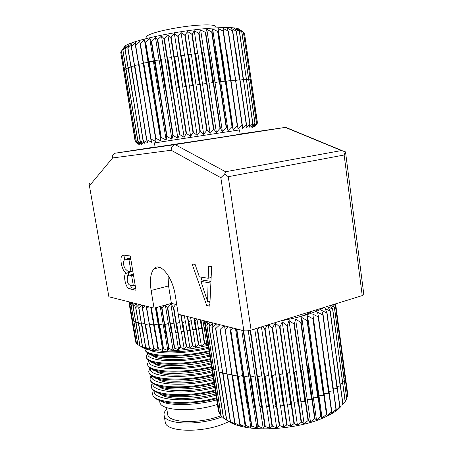 <?xml version="1.0" encoding="UTF-8"?>
<svg xmlns="http://www.w3.org/2000/svg" width="453" height="453" viewBox="0 0 453 453"><rect width="100%" height="100%" fill="white"/><g stroke="black" fill="none" stroke-linecap="round" stroke-linejoin="round"><path stroke-width="0.68" d="M221.019 415.639L219.977 416.03C198.912 424.206 167.78 422.887 167.689 414.376L166.568 407.621M222.18 416.834L221.959 416.913C198.652 425.996 164.145 424.518 164.082 415.112C163.793 413.147 164.694 411.098 166.789 408.957M228.963 421.624L223.091 424.138C199.835 433.351 165.345 431.703 165.237 422.066L164.082 415.112M205.141 320.99L204.496 322.089L215.747 393.827L204.518 322.185L205.577 321.103M206.432 321.319L205.254 323.623L216.642 395.962L205.322 323.714L207.514 321.59M208.148 321.749L206.749 325.05L218.255 397.989L206.857 325.129L209.977 322.208M220.6 399.88L209.133 326.415L212.904 322.944M210.322 322.293L208.98 326.347L220.594 399.88M212.989 322.966L211.93 327.491L223.646 401.613L212.129 327.553L216.2 323.81L215.832 328.527L219.931 324.71M215.6 328.476L227.395 403.153L215.832 328.527M231.817 404.484L220.215 329.314L223.98 325.73M220.033 324.739L219.943 329.274L231.806 404.484M236.851 405.577L225.237 329.903L228.352 326.828M224.552 325.871L236.534 405.52L236.845 405.577M236.041 328.765L236.602 330.441L248.187 406.975L248.561 406.998L236.976 330.447L238.046 329.263M248.187 406.975L247.196 405.531L242.666 375.616L237.899 376.494L242.446 406.426L230.849 330.282L233.04 328.006M250.118 330.362L261.585 407.309L261.998 407.304L250.52 330.26M261.585 407.309L259.609 406.081L255.101 375.905L250.577 377.066L255.101 407.298L243.595 330.662M262.627 326.517L264.671 328.895L276.036 406.488L276.466 406.449L265.107 328.844L267.525 324.994M276.036 406.488L273.165 405.537L268.703 375.186L264.665 376.585L269.15 407.02L257.712 329.58L259.105 327.61M298.374 403.068L287.315 325.43L289.025 320.531L296.177 370.905L294.031 372.553L298.374 403.068M268.776 324.603L272.14 327.961L283.408 405.65L283.838 405.588L272.576 327.898L275.22 323.017L279.58 326.828L290.752 404.535L291.177 404.461L280.011 326.755L282.208 321.856L286.896 325.514L297.955 403.159L298.374 403.074M297.955 403.159L294.037 402.717L289.682 372.309L286.8 373.918L291.177 404.461M289.025 320.531L293.98 324.031L304.926 401.551L305.322 401.449L294.388 323.94L295.577 319.065L302.938 369.337L301.035 370.984L308.034 420.582L304.065 423.612L301.522 422.145L297.406 425.073L293.946 423.64L290.56 426.279L287.066 424.71L283.623 427.213L279.711 425.565L276.687 427.864L272.406 426.114L269.852 428.232L264.846 426.364L263.204 428.306L258.357 426.301L257.967 426.284L256.834 428.085L251.8 425.933L251.432 425.905L250.832 427.581L245.322 425.225L245.254 426.805L240.028 424.336L239.716 424.268L240.181 425.769L234.677 423.051L235.662 424.489L230.498 421.681L231.749 422.989L226.5 419.908L228.465 421.296L223.431 418.04L216.092 371.001L218.686 370.899M304.926 401.551L300.758 401.284L296.177 370.905M311.941 399.608L301.126 322.31L301.783 317.479L308.787 367.604L307.689 369.229L311.941 399.608L307.208 399.642L302.938 369.337M318.131 397.587L307.44 320.56L307.559 315.798L314.478 365.73L313.929 367.309L318.131 397.587L313.295 397.813L309.076 367.593L308.787 367.604M323.821 395.407L312.83 314.037L319.671 363.748L319.971 363.719L319.994 365.135L319.676 365.26L323.821 395.407L318.946 395.814L314.778 365.713L314.478 365.73M312.83 314.037L318.21 316.919L328.651 393.238L328.935 393.102L318.499 316.806L317.536 312.23L322.859 314.971L333.176 390.848L323.114 314.858L321.624 310.396L326.834 313.006L337.026 388.391L327.043 312.893L325.056 308.555L330.084 311.052L340.163 385.905L330.254 310.934L327.796 306.743L332.604 309.127L342.683 383.283L332.729 309.02L330.237 305.526M328.651 393.238L324.093 393.685L319.971 363.719M337.026 388.391L333.459 389.002M340.163 385.905L337.219 386.522M342.564 383.425L340.271 384.002M330.684 305.39L334.365 307.264L344.223 380.979L334.444 307.157L332.491 304.829M344.223 380.979L342.576 381.46M333.55 304.501L335.367 305.475L345.135 378.589L335.407 305.373L334.331 304.257M345.135 378.589L344.138 378.935M341.33 405.911C338.714 409.257 334.365 412.49 328.283 415.616L321.562 418.657C299.405 427.887 263.453 431.488 242.802 426.749C236.613 425.401 231.828 423.578 228.442 421.279M341.335 405.973L338.782 408.476L339.75 406.856L335.543 410.956L336.211 409.286L331.647 413.385L331.8 411.794L331.517 411.941L327.14 415.729L326.749 414.206L322.06 417.955L321.126 416.477L320.781 416.601L316.477 420.027L314.994 418.578L314.62 418.691L310.452 421.924L308.431 420.475L308.034 420.582M223.38 417.689L221.075 416.001L213.776 369.342L215.69 369.342M220.934 415.084L219.439 413.827L212.191 367.553L213.408 367.598M219.19 412.241L218.527 411.539L211.347 365.713M347.683 394.065L341.471 347.536L347.666 393.923L347.366 394.574M341.307 349.58L347.604 396.364L346.658 397.808M340.401 351.709L346.805 398.889L345.197 400.99M345.146 401.624L338.77 354.082L345.26 401.471L342.043 405.186M231.749 374.32L227.259 374.931L234.677 423.051M224.931 329.875L225.237 329.903M229.756 327.179L237.078 375.112L232.293 375.831L237.049 375.022M232.293 375.831L239.716 424.268M240.181 425.769L240.028 424.755M226.766 373.499L222.859 373.816L230.26 421.59M230.498 421.681L223.097 373.889M229.852 327.208L242.106 406.381L242.446 406.426M242.106 406.381L237.078 375.112M240.028 424.336L232.604 375.877M222.859 373.816L226.749 373.408M230.503 330.265L230.849 330.282M235.492 328.623L242.666 375.616M245.322 425.225L237.899 376.494L242.604 375.537M245.254 426.805L242.145 406.386M226.698 420.016L219.326 372.581L222.4 372.355M245.668 425.276L238.244 376.528M222.383 372.264L219.122 372.496L226.5 419.908M236.602 330.441L236.976 330.447M241.738 330.197L248.697 375.882L244.014 376.907L248.567 406.998M251.432 425.905L244.014 376.907L248.601 375.809M250.832 427.581L247.57 406.081M223.589 418.153L216.251 371.092L218.703 370.996M243.182 330.56L254.711 407.287L255.101 407.298M254.711 407.287L253.221 405.939L248.697 375.882M251.8 425.933L244.388 376.924M248.238 330.713L255.101 375.905M257.967 426.284L250.571 377.066L254.977 375.831M256.834 428.085L253.55 406.239M215.702 369.438L213.776 369.342M221.194 416.126L213.895 369.444M258.357 426.301L250.968 377.066M254.733 328.963L261.8 375.673L257.491 376.958L264.846 426.364M257.491 376.958L262.004 407.304M257.485 376.958L261.647 375.611M263.204 428.306L259.914 406.273M219.518 413.957L212.264 367.66L213.42 367.706M256.432 328.436L257.287 329.614L268.725 407.043L269.15 407.02M268.725 407.043L266.285 405.945L261.8 375.673M265.26 426.364L257.899 376.941M257.287 329.614L257.712 329.58M261.426 326.885L268.703 375.186M271.981 426.137L264.66 376.585L268.521 375.135M269.852 428.232L266.568 406.075M211.862 365.809L211.336 365.656M218.561 411.675L211.364 365.769M272.406 426.114L265.09 376.556M264.671 328.895L265.107 328.844M268.272 324.761L275.713 374.461L272.015 375.95L279.28 425.605M272.015 375.95L276.472 406.443M272.01 375.945L275.503 374.416M276.687 427.864L273.419 405.622M283.408 405.65L280.141 404.857L275.713 374.461M279.711 425.565L272.446 375.905M272.14 327.961L272.576 327.898M275.22 323.017L282.74 373.499L279.427 375.056L283.844 405.588M286.636 424.767L279.422 375.056L282.508 373.465M283.623 427.213L280.373 404.914M290.752 404.535L287.134 403.912L282.74 373.499M287.066 424.71L279.858 374.993M279.58 326.828L280.011 326.755M282.208 321.856L289.682 372.309M293.946 423.64L286.794 373.918L289.427 372.287M290.56 426.279L287.338 403.946M294.371 423.566L287.23 373.844M286.896 325.514L287.315 325.43M301.522 422.145L294.456 372.468L294.037 372.559L301.115 422.236M297.406 425.073L294.207 402.734M293.98 324.031L294.388 323.94M301.035 370.984L305.328 401.443M301.03 370.984L302.655 369.337M304.065 423.612L300.9 401.296M295.577 319.065L300.741 322.406L311.562 399.722M308.431 420.475L301.438 370.888M300.741 322.406L301.126 322.31M314.994 418.578L308.074 369.121L307.7 369.229L314.62 418.691M310.452 421.924L307.315 399.642M301.783 317.479L307.089 320.667L317.78 397.711M307.089 320.667L307.44 320.56M321.126 416.477L314.291 367.19L313.94 367.309L320.781 416.601M316.477 420.027L313.374 397.808M307.559 315.798L312.932 318.827L323.504 395.537M312.932 318.827L313.255 318.714M326.437 414.342L319.671 363.748M322.06 417.955L318.991 395.814M326.749 414.206L319.994 365.135M318.21 316.919L318.499 316.806M331.8 411.794L325.124 362.983L324.841 363.108L331.517 411.941M327.14 415.729L324.105 393.685M329.008 391.409L333.176 390.848M336.211 409.286L329.376 360.888L335.973 409.433M339.948 406.703L333.227 358.617L339.75 406.856M342.972 404.087L336.369 356.341L342.813 404.24M340.497 351.732L346.738 399.036M341.358 349.591L347.576 396.505M335.633 303.85L345.305 376.29L335.639 303.85M344.943 376.432L345.305 376.29M323.317 307.672L323.363 307.995M319.858 308.748L319.988 309.727M204.643 321.845L204.479 320.826M211.341 365.656L211.845 365.696M324.58 307.281C320.413 309.824 314.484 312.298 306.806 314.705C299.167 317.066 290.583 319.099 281.053 320.792M329.297 360.362L329.62 360.752M325.124 362.983L324.654 361.788M314.291 367.19L314.778 365.713M308.074 369.121L309.076 367.593M294.456 372.468L296.449 370.916M234.954 423.13L227.536 374.993L231.76 374.41M301.024 316.381C305.996 314.637 309.778 312.864 312.383 311.069M317.315 310.917L316.681 310.684M251.262 80.345L257.48 123.04L254.824 126.63L257.349 123.023L247.1 51.353L257.321 123.023L254.348 126.693L256.545 123.103L246.16 50.844L256.477 123.114L253.221 126.851L253.136 126.234M244.518 50.453L254.943 123.307L251.438 127.112L252.865 123.59L242.191 50.181L252.717 123.607L249.008 127.469L249.999 123.992L239.167 50.034L249.813 124.014L245.951 127.927L246.477 124.49L235.719 50.023L235.266 50.17M253.221 126.851L255.05 123.295L244.524 50.453M232.734 31.025L246.251 124.524L242.281 128.476L242.321 125.096L231.172 50.153L242.061 125.136L238.04 129.116L226.574 50.391L226.274 50.413L237.287 125.832L233.267 129.835L226.109 81.251L230.662 80.526L223.046 28.358L228.114 31.03L227.48 28.301L232.734 31.025L231.341 28.38L236.251 31.155L234.592 28.601L239.501 31.455L237.202 28.952L241.743 31.846L239.161 29.428L243.527 32.418L240.458 30.023L244.49 33.08L251.177 79.96L250.396 80.045M220.832 50.81L231.981 126.619L228.023 130.628L220.758 81.834L225.277 81.081L220.832 50.81L221.687 51.161L226.109 81.251M214.926 51.342L226.2 127.48L222.372 131.489L214.999 82.514L219.422 81.744L214.926 51.342M228.023 130.628L226.551 127.429L215.294 51.308L214.937 51.342M215.294 51.308L216.291 51.602L220.758 81.834M208.629 51.999L220.022 128.409L216.375 132.401L209.02 83.284L213.176 82.514L208.629 51.999L210.486 52.169L214.999 82.514M195.175 53.664L206.789 130.407L203.68 134.337L196.019 85.073L199.807 84.309L195.175 53.664L197.944 53.641L202.548 84.145L206.602 83.369L202.015 52.775L213.522 129.388L210.118 133.352L202.548 84.145M188.193 54.649L199.915 131.455L197.151 135.334L189.405 86.059L192.865 85.323L188.193 54.649L191.381 54.536L196.019 85.073M181.183 55.719L192.989 132.514L190.617 136.336L182.797 87.089L185.889 86.387L181.183 55.719M197.151 135.334L193.391 132.452L181.596 55.657L181.189 55.719M181.596 55.657L184.733 55.509L189.405 86.059M167.423 58.058L179.371 134.615L177.887 138.29L169.954 89.241L172.185 88.629L167.423 58.058L171.551 57.673L176.285 88.159L178.963 87.497L174.224 56.863L186.109 133.573L184.167 137.327L176.285 88.159M177.887 138.29L173.233 135.566L161.24 59.218L160.866 59.292L172.859 135.623L171.863 139.218L167.021 136.534L154.994 60.476L154.637 60.549L166.67 136.591L166.172 140.096L158.176 91.398L159.433 90.911L151.562 41.149L155.441 37.248L157.418 39.892L161.506 35.997L163.975 38.601L164.365 38.528L167.842 34.785L170.781 37.361L174.377 33.647L177.752 36.189L181.013 32.582L184.79 35.113L187.667 31.608L191.8 34.134L192.202 34.083L194.246 30.747L198.68 33.273L199.077 33.228L200.662 30L205.719 32.503L206.823 29.383L211.693 31.942L212.055 31.914L212.655 28.901L217.655 31.489L217.989 31.472L218.086 28.562L223.454 31.172L223.046 28.358M154.994 60.476L159.122 60.011L164.162 90.289L165.651 89.773L160.86 59.292M166.172 140.096L161.206 137.446L149.156 61.733L148.827 61.806L160.877 137.497L160.883 140.911L152.876 92.446L153.629 92.033L145.741 42.497L149.739 38.533L151.206 41.229L151.562 41.149M149.156 61.733L153.391 61.206L158.176 91.398M143.499 63.052L156.064 141.659L143.499 63.052L148.091 62.395L152.876 92.446M156.064 141.659L151.03 139.06L138.98 64.201L150.764 139.099L151.766 142.327L146.783 139.739L134.762 65.374L146.557 139.779L148.04 142.905L143.165 140.328L131.183 66.495L142.978 140.362L144.915 143.397L140.203 140.821L128.273 67.542L140.051 140.849L142.423 143.788L137.922 141.211L125.945 68.562L137.808 141.228L140.509 143.652M138.98 64.201L143.267 63.567M134.762 65.374L138.522 64.779M131.183 66.495L134.377 65.951M128.273 67.542L130.877 67.072M126.053 68.505L128.052 68.12M123.975 47.825C121.144 42.916 174.637 30.561 212.027 28.12C229.705 26.976 239.071 27.627 240.113 30.074M244.569 33.635L251.256 80.323M140.577 144.088L136.325 141.495L124.535 69.383L136.257 141.506L139.388 144.281L135.424 141.67L123.72 70.158L135.39 141.681L138.845 144.377L135.209 141.744L120.781 52.593M128.369 98.754L120.691 52.033L124.666 46.953L122.814 50.096L126.381 45.917L124.937 48.992L128.76 44.802L127.933 47.735L131.789 43.618L131.24 46.557L135.436 42.389L135.379 45.26L139.677 41.121L140.119 43.93L144.462 39.83L145.419 42.576L145.741 42.497M244.456 33.041L251.177 79.96M243.448 32.384L250.277 79.688L248.839 79.864M250.277 79.688L243.527 32.418M241.743 31.846L248.68 79.535L246.591 79.802M248.68 79.535L241.862 31.874M239.337 31.433L246.387 79.496L243.652 79.864M246.387 79.496L239.501 31.455M236.251 31.155L243.216 79.581L236.449 31.166M243.408 79.575L240.056 80.051L243.216 79.581M239.779 79.773L235.832 80.362M228.114 31.03L235.515 80.09L231.013 80.793M235.515 80.09L228.391 31.025M237.582 125.792L237.287 125.832M223.454 31.172L230.662 80.526L226.138 81.268M233.267 129.835L232.304 126.568L221.172 50.781M223.148 31.183L230.362 80.555M232.304 126.568L231.981 126.619M217.989 31.472L225.277 81.081L220.821 81.84M218.086 28.562L221.37 50.929M217.655 31.489L224.948 81.115M226.551 127.429L226.2 127.48M212.055 31.914L219.428 81.744L215.09 82.52M212.655 28.901L215.996 51.517M222.372 131.489L220.39 128.352L209.014 51.953M211.693 31.942L219.071 81.789M220.39 128.352L220.022 128.409M205.339 32.542L212.797 82.559L213.17 82.514L205.719 32.503M206.823 29.383L210.209 52.129M216.375 132.401L213.912 129.326L202.417 52.729L202.015 52.775M202.417 52.729L204.343 52.854L209.02 83.284M213.912 129.326L213.522 129.388M199.077 33.228L206.608 83.369L202.695 84.139M200.662 30L204.082 52.837M210.118 133.352L207.185 130.345L195.583 53.607M198.68 33.273L206.211 83.426M207.185 130.345L206.789 130.407M192.202 34.083L199.807 84.309L196.194 85.062M194.246 30.747L197.701 53.641M203.68 134.337L200.317 131.393L188.612 54.587M191.8 34.134L199.399 84.371M200.317 131.393L199.915 131.455M185.203 35.051L192.87 85.323L189.609 86.042M187.667 31.608L191.155 54.541M184.79 35.113L192.457 85.385M193.391 132.452L192.989 132.514M178.165 36.127L185.894 86.387L183.018 87.072M181.013 32.582L184.53 55.521M190.617 136.336L186.506 133.51L174.631 56.795L174.224 56.863M174.631 56.795L178.091 56.563L182.797 87.089M177.752 36.189L185.481 86.455M186.506 133.51L186.109 133.573M171.183 37.288L178.969 87.497L176.528 88.131M174.377 33.647L177.916 56.574M184.167 137.327L179.756 134.552L167.814 57.99M170.781 37.361L178.561 87.565M179.756 134.552L179.371 134.615M164.365 38.528L172.191 88.629L170.209 89.207M167.842 34.785L171.398 57.69M161.24 59.218L165.198 58.828L169.954 89.241M163.975 38.601L171.795 88.697M173.233 135.566L172.859 135.623M171.863 139.218L164.162 90.289M157.418 39.892L165.271 89.841L165.645 89.773L157.797 39.819M161.506 35.997L165.079 58.839M167.021 136.534L166.67 136.591M159.433 90.911L154.637 60.549M159.445 90.911L158.448 91.359M155.441 37.248L159.031 60.023M151.206 41.229L159.082 90.979M161.206 137.446L160.877 137.497M153.629 92.033L148.827 61.806M153.641 92.033L153.154 92.406M149.739 38.533L153.335 61.212M160.883 140.911L155.855 138.29L143.794 62.978M145.419 42.576L153.307 92.095M155.855 138.29L155.555 138.341M140.119 43.93L148.012 93.176L148.307 93.114L140.413 43.85M144.462 39.83L148.057 62.401M148.012 93.176L148.335 93.409M135.379 45.26L143.527 94.15L135.64 45.181M131.24 46.557L139.331 95.124L131.466 46.483M127.752 47.808L135.775 96.025L127.933 47.735M128.335 98.76L120.713 51.982M124.937 48.992L132.882 96.84L125.079 48.924M129.179 98.227L121.466 51.053M121.404 51.11L129.105 98.233M122.814 50.096L130.691 97.605M130.572 97.61L122.922 50.034M124.535 69.383L125.917 69.094M124.49 69.989L123.72 70.158M154.428 142.933L239.512 129.915M143.556 94.32L143.261 94.207M165.271 89.841L163.895 90.323M212.797 82.559L208.901 83.29M231.007 80.776L235.249 80.113M235.826 80.34L239.546 79.785L232.497 31.019M243.652 79.847L246.234 79.496M246.585 79.779L248.561 79.53M248.839 79.841L250.203 79.677M250.396 80.022L251.143 79.938M213.318 378.38C192.151 384.314 163.822 384.416 157.463 378.929M208.425 347.174C192.27 351.302 171.126 352.938 159.949 351.013M209.654 355.005C187.491 360.888 158.029 361.069 153.001 355.718M212.1 370.611C190.611 376.528 161.902 376.653 155.962 371.2M210.877 362.819C189.06 368.719 159.971 368.867 154.479 363.465M215.753 393.85C195.22 399.812 167.633 399.897 160.487 394.342M214.535 386.126C193.686 392.077 165.73 392.168 158.969 386.641M215.968 395.214C187.621 403.136 152.384 400.146 154.133 390.899M153.346 390.299L152.508 393.674C152.1 402.91 187.593 405.746 216.381 397.842M216.5 398.623C197.74 403.657 173.958 404.755 162.027 401.301C156.143 399.62 153.006 397.326 152.616 394.421L152.536 393.85M155.402 391.669L162.265 394.886C173.754 398.227 197.219 397.071 215.469 392.122M215.271 390.843C196.279 395.86 172.208 396.975 160.396 393.561C154.745 391.958 151.738 389.778 151.376 387.021L151.291 386.443M214.739 387.451C186.149 395.299 150.758 392.434 152.904 383.368M152.202 382.864L151.268 386.273C150.821 395.231 186.308 397.847 215.152 390.061M151.143 368.64C152.412 369.846 154.518 370.848 157.468 371.647C168.578 374.841 192.887 373.606 211.806 368.725M211.591 367.372C191.902 372.315 166.964 373.521 155.543 370.265C150.566 368.889 147.927 367.038 147.627 364.705L147.542 364.104M211.07 364.019C181.664 371.67 145.77 369.201 149.235 360.679M148.822 360.429L147.519 363.952C146.948 372.083 182.457 374.008 211.472 366.585M149.733 360.945C150.928 362.117 152.978 363.096 155.877 363.878C166.851 367.004 191.438 365.735 210.577 360.882M210.362 359.501C190.436 364.422 165.215 365.667 153.935 362.474C149.173 361.171 146.647 359.422 146.37 357.224L146.285 356.619M209.835 356.166C180.135 363.748 144.065 361.42 148.023 353.074M147.718 352.904L146.262 356.471C145.651 364.325 181.166 366.018 210.237 358.714M148.324 353.232C149.45 354.376 151.438 355.333 154.297 356.092C165.124 359.15 189.988 357.836 209.343 353.023M209.122 351.613C188.969 356.5 163.471 357.791 152.338 354.671C147.78 353.442 145.373 351.794 145.113 349.727L145.022 349.116M208.601 348.289C186.166 353.833 157.35 354.501 149.569 349.971M144.988 348.782L145.005 348.974C144.348 356.545 179.875 358 208.997 350.82M152.559 376.33C153.895 377.559 156.064 378.589 159.06 379.41C170.305 382.655 194.337 381.449 213.029 376.545M212.825 375.214C193.363 380.186 168.714 381.358 157.151 378.045C151.959 376.59 149.201 374.631 148.878 372.162L148.794 371.573M212.293 371.851C183.176 379.569 147.451 376.964 150.453 368.261M149.937 367.927L148.771 371.415C148.239 379.824 183.742 381.975 212.7 374.433M153.98 384.002L160.662 387.156C172.027 390.452 195.781 389.274 214.252 384.342M214.048 383.04C194.824 388.034 170.458 389.178 158.771 385.809C153.352 384.28 150.47 382.213 150.13 379.603L150.045 379.019M213.522 379.659C184.671 387.445 149.116 384.71 151.676 375.82M151.064 375.407L150.022 378.855C149.53 387.536 185.028 389.92 213.929 382.258M156.834 399.314L163.878 402.604C175.481 405.984 198.669 404.852 216.698 399.874M217.412 404.41C192.593 412.632 159.909 410.797 159.818 401.924L159.677 401.092M209.937 302.983L209.297 301.166M202.18 281.047L200.787 277.106M210.956 281.421L204.665 280.396L200.906 281.381L207.627 301.63L210.033 300.962M131.625 275.566L129.337 275.152L127.712 275.651L127.18 280.231C127.627 282.87 128.448 284.439 129.632 284.943L133.329 285.707L131.625 275.566L133.476 275.113M133.369 274.467L129.337 275.152M208.17 278.267L208.652 266.143L211.659 266.534L209.79 306.166L206.71 305.503L192.078 263.974L195.096 264.371L199.377 276.885L208.17 278.267L211.143 277.491M206.71 305.503L209.864 304.614M207.627 301.63L208.057 282.57L200.906 281.381M210.939 281.811L208.057 282.57M176.749 304.643L171.398 303.408L154.043 308.142L108.873 296.783L89.196 184.49L89.609 183.097M154.043 308.142L151.121 290.458C149.592 280.328 150.521 273.131 153.912 268.878C159.796 261.387 172.587 276.704 175.283 295.52L178.295 314.24L243.816 330.718C245.843 331.075 248.267 330.871 251.087 330.095L362.23 295.594L363.827 294.58L345.588 152.468M126.262 273.017C122.35 272.032 119.105 258.244 122.157 255.588L123.828 255.135L130.266 255.979L136.019 290.265L128.629 288.657C125.334 286.2 123.261 275.566 125.668 273.425L129.569 272.219L127.984 271.047M125.238 268.861L127.553 270.973L130.951 271.557L128.969 259.75L125.294 259.235L124.433 259.626L123.675 261.466C123.278 264.008 123.799 266.477 125.238 268.861M124.252 259.852L125.113 255.305M135.747 288.64L131.919 287.825L129.864 284.988M127.967 275.424L128.975 272.621L129.569 272.219M132.661 274.337L131.172 274.705M130.73 258.754L128.131 258.578M345.565 152.31L345.35 151.817L344.144 155.011L362.23 295.594M89.218 184.614L108.873 296.783M251.087 330.095L228.255 176.693L224.631 174.094L220.843 177.712L243.816 330.718M345.35 151.817L341.375 150.56L225.583 171.738L224.631 174.094M225.583 171.738L175.113 144.603L285.339 127.401L341.375 150.56M286.885 127.593L285.339 127.401L240.107 134.009M115.464 153.159L114.881 153.301C112.99 154.128 112.231 155.679 112.61 157.95L171.194 150.249C171.228 147.191 172.531 145.311 175.113 144.603L115.464 153.159L155.079 146.999M167.995 275.203L168.567 285.939L171.398 303.408M132.803 271.104L130.951 271.557M130.826 259.32L128.969 259.75M135.175 285.237L133.329 285.707M128.629 288.657L131.919 287.825M128.629 258.459L125.294 259.235M154.411 142.859L155.113 147.219L219.903 137.474L240.135 134.207L239.501 129.841M207.933 344.037L206.891 344.971L204.337 343.448L201.375 346.228L198.408 344.699L195.707 347.349L192.361 345.798L189.966 348.317L186.279 346.732L184.224 349.121L180.594 347.451L178.561 349.756L174.331 348.063L173.052 350.203L168.952 348.425L167.769 350.469L163.199 348.617L162.774 350.543L158.403 348.606L158.114 348.6L158.137 350.429L153.703 348.402L153.901 350.129L149.467 348.006L150.124 349.659L145.736 347.434L146.846 349.014L142.384 346.636L144.099 348.21L137.825 344.654L133.941 321.698L135.606 321.596M208.125 345.26C186.659 350.764 160.254 352.615 148.137 349.671L144.937 348.765L141.353 346.913M168.952 348.425L165.034 324.495L168.476 323.561L169.937 332.502L171.54 333.097L167.434 307.864L167.774 307.83L174.331 348.063L174.705 348.051M178.25 347.813L180.866 347.581M204.144 343.634L206.585 343.012M206.891 344.971L204.11 327.264M131.863 319.546L135.713 342.23L131.851 319.518L132.344 319.518M132.355 319.586L131.88 319.591M136.325 342.717L135.713 342.23M132.593 320.667L136.512 343.533L132.593 320.667L133.675 320.628M133.686 320.69L132.655 320.73M137.786 344.444L136.512 343.533M133.946 321.704L137.922 344.716M135.617 321.653L134.043 321.755M141.902 347.258L141.84 346.902M139.937 345.775L136.042 322.661L139.807 345.713M138.148 322.462L136.042 322.661M142.548 346.681L138.635 323.419L142.384 346.636M138.635 323.419L141.262 323.108M145.736 347.434L141.812 324.031L145.532 347.394M144.926 323.584L141.812 324.031M149.467 348.006L145.532 324.473L149.235 347.978M150.821 332.655L146.574 308.708L148.697 306.794M146.772 308.714L150.747 332.666M145.532 324.473L149.099 323.878M153.703 348.402L149.767 324.75L153.442 348.385M149.767 324.75L153.51 324.037L154.977 332.887L155.645 333.742L151.512 308.748L152.446 307.74M158.137 350.429L155.368 333.742M155.645 333.742L158.114 348.6M158.403 348.606L154.184 324.846L158.108 324.003L159.626 332.938L160.424 333.714L160.73 333.702L159.269 324.773L163.199 348.617M154.467 324.846L158.159 324.048M162.774 350.543L159.92 333.221M163.505 348.612L159.581 324.761L159.269 324.773L163.091 323.85L164.632 332.808L165.843 333.499L166.166 333.476L164.711 324.518L168.624 348.442M159.581 324.761L163.171 323.889M167.769 350.469L164.898 332.961M165.034 324.495L164.711 324.518M173.052 350.203L170.181 332.593M171.88 333.063L171.511 332.927M174.671 348.034L170.77 324.048L170.43 324.082M170.77 324.048L174.02 323.057L175.47 332.021L177.451 332.508L177.803 332.468L176.353 323.47L180.243 347.491M178.561 349.756L175.696 332.077M180.594 347.451L176.71 323.425L176.359 323.47L179.716 322.394L181.16 331.37L183.499 331.749L180.787 314.869M176.71 323.425L179.716 322.394M184.224 349.121L181.37 331.403M183.856 331.692L183.482 331.636M181.166 314.96L186.279 346.732M186.636 346.687L182.774 322.638L182.417 322.689L185.498 321.579L186.936 330.56L189.597 330.82L187.31 316.505M182.774 322.638L185.498 321.579M189.966 348.317L187.129 330.577M187.695 316.602L189.954 330.758L189.581 330.724M189.954 330.758L192.361 345.798M192.718 345.741L188.884 321.692L188.527 321.749L191.104 320.611L192.718 329.591L195.662 329.739L196.019 329.671L194.592 320.662L198.408 344.699M191.291 320.616L188.884 321.692M195.707 347.349L192.887 329.603M198.759 344.631L194.954 320.599L194.592 320.662L197.015 319.524L198.431 328.493L201.619 328.516L200.243 319.761M197.015 319.524L194.954 320.599M201.375 346.228L198.573 328.493M201.964 328.436L201.608 328.436M200.611 319.852L204.337 343.448M204.677 343.368L200.99 319.948M202.921 320.435L203.997 327.27L205.3 327.23M129.779 302.038L129.145 303.051L129.966 302.083M129.303 303.997L129.145 303.051M130.368 302.185L129.23 304.122L133.284 327.995L129.252 304.184L130.957 302.338M131.308 302.423L129.915 305.163L134.031 329.201L129.977 305.226L132.429 302.706M132.621 302.757L131.217 306.098L135.396 330.294L131.313 306.149L134.315 303.182M134.348 303.187L133.131 306.913L137.231 331.211L133.261 306.953L136.5 303.81L135.645 307.587L139.932 332.089L135.809 307.621L139.15 304.393M135.911 322.61L138.142 322.406M138.471 323.38L141.251 323.051M139.184 304.405L138.748 308.119L142.876 332.723L138.946 308.142L142.044 305.124M141.613 323.997L144.915 323.533M142.418 305.214L142.401 308.493L146.54 333.238L142.633 308.51L145.232 305.922M145.305 324.45L149.094 323.827M146.291 306.188L146.574 308.708M146.834 308.714L150.979 333.595M149.507 324.733L153.51 324.037M150.724 307.304L153.488 323.98M150.894 307.349L155.362 333.742M151.223 308.753L151.512 308.748M155.43 307.763L158.108 324.003M155.928 307.627L160.424 333.714M160.73 333.702L156.602 308.612L157.967 307.072M156.291 308.623L156.602 308.612M160.237 306.449L163.091 323.85M160.719 306.319L161.715 308.329L165.843 333.499M166.166 333.476L162.044 308.306L164.592 305.265M161.715 308.329L162.044 308.306M164.705 324.518L168.476 323.561M165.362 305.056L168.374 323.521M165.6 304.988L167.434 307.864M170.424 324.082L174.02 323.057M167.774 307.83L170.798 303.94L173.89 323.029M170.798 303.94L173.363 307.23L177.451 332.508M177.803 332.468L173.714 307.191L175.673 304.393M173.363 307.23L173.714 307.191M176.71 304.631L179.564 322.377M184.405 315.775L185.328 321.562M190.577 317.327L191.104 320.611M193.827 318.148L195.662 329.739M196.019 329.671L194.207 318.244M196.704 318.867L196.806 319.524M201.964 328.442L201.619 328.516M146.291 38.528L146.098 37.339C145.985 36.568 147.208 35.628 149.756 34.524C157.78 30.906 181.812 26.263 198.465 25.181C209.49 24.502 215.288 24.994 215.866 26.665L216.041 27.86M171.194 150.249L220.843 177.712M89.66 185.515L112.61 157.95M228.255 176.693L344.144 155.011M168.567 285.939L151.121 290.458M146.84 35.946L146.098 37.339M242.802 426.749L239.784 424.58M328.283 415.616L330.599 412.74M316.556 309.773L316.749 311.154M141.987 144.784L139.048 142.542M251.913 127.961L254.682 124.048M162.265 394.886L160.396 393.561M157.468 371.647L155.543 370.265M155.877 363.878L153.935 362.474M154.297 356.092L152.338 354.671M159.06 379.41L157.151 378.045M160.662 387.156L158.771 385.809M163.878 402.604L162.027 401.301M287.87 128.222L342.275 150.685M159.852 267.429L153.912 268.878M122.157 255.588L124.02 255.158M125.668 273.425L128.975 272.621M148.137 349.671L146.37 348.465"/></g></svg>
